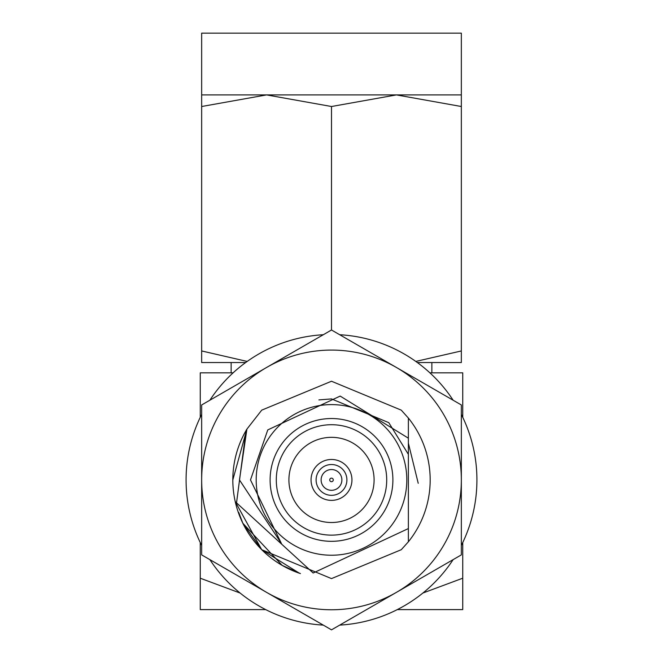 <?xml version="1.0" encoding="UTF-8"?>
<svg xmlns="http://www.w3.org/2000/svg" width="663" height="663" viewBox="0 0 663 663"><rect width="100%" height="100%" fill="white"/><g stroke="black" fill="none" stroke-linecap="round" stroke-linejoin="round"><path stroke-width="0.99" d="M201.66 94.908L201.66 106.511L266.576 94.908L201.66 94.908L201.66 33.15L461.34 33.15L461.34 350.951L415.792 361.426M461.34 94.908L396.424 94.908L331.5 106.511L266.576 94.908L396.424 94.908L461.34 106.511M417.35 362.545L461.34 362.545L461.34 350.951M245.65 362.545L201.66 362.545L201.66 350.951L247.191 361.434M422.878 593.045L462.741 578.211L462.741 542.549M462.741 417.292L462.741 372.838L429.889 372.838M240.114 593.045L200.259 578.211L200.259 542.549M200.259 417.292L200.259 372.838L233.111 372.838M200.259 578.211L200.259 609.595L265.681 609.595M462.741 578.211L462.741 609.595L397.319 609.595M331.5 106.511L331.5 330L396.424 367.476A129.84 129.84 0 0 1 396.424 592.366A129.84 129.84 0 0 1 201.66 479.921A129.84 129.84 0 0 1 396.424 367.476L461.34 404.96L461.34 554.89L331.5 629.85L201.66 554.89L201.66 404.96L331.5 330M201.66 106.511L201.66 350.951M331.5 464.523A15.398 15.398 0 0 1 346.898 479.921A15.398 15.398 0 0 1 331.5 495.327A15.398 15.398 0 0 1 316.102 479.921A15.398 15.398 0 0 1 331.5 464.523M331.5 459.476A20.445 20.445 0 0 1 351.945 479.921A20.445 20.445 0 0 1 331.5 500.374A20.445 20.445 0 0 1 311.055 479.921A20.445 20.445 0 0 1 331.5 459.476M331.5 469.537A10.384 10.384 0 0 1 341.884 479.921A10.384 10.384 0 0 1 331.5 490.313A10.384 10.384 0 0 1 321.116 479.921A10.384 10.384 0 0 1 331.5 469.537M331.5 478.139A1.782 1.782 0 0 1 333.282 479.921A1.782 1.782 0 0 1 331.5 481.703A1.782 1.782 0 0 1 329.718 479.921A1.782 1.782 0 0 1 331.5 478.139M288.911 479.921A42.589 42.589 0 0 0 331.5 522.51A42.589 42.589 0 0 0 374.089 479.921A42.589 42.589 0 0 0 331.5 437.331A42.589 42.589 0 0 0 288.911 479.921M276.289 479.921A55.211 55.211 0 0 0 331.5 535.132A55.211 55.211 0 0 0 386.711 479.921A55.211 55.211 0 0 0 331.5 424.718A55.211 55.211 0 0 0 276.289 479.921M392.894 479.921A61.394 61.394 0 0 0 331.5 418.527A61.394 61.394 0 0 0 270.106 479.921A61.394 61.394 0 0 0 331.5 541.323A61.394 61.394 0 0 0 392.894 479.921M406.809 479.921A75.309 75.309 0 0 0 331.5 404.612A75.309 75.309 0 0 0 256.191 479.921A75.309 75.309 0 0 0 331.5 555.229A75.309 75.309 0 0 0 406.809 479.921M408.367 479.921L408.367 438.185L340.185 396.084L267.777 429.906L250.49 479.921L281.485 543.643L239.467 479.921L246.901 429.127A98.679 98.679 0 0 0 235.249 501.676L313.168 573.006L408.367 528.568L408.367 479.921M232.821 479.921L246.901 429.127L232.821 479.921L246.901 429.127L261.728 410.148L331.5 381.242L401.272 410.148L408.367 418.046A98.679 98.679 0 0 1 408.367 541.804L408.367 505.496L408.367 541.804L408.367 505.496L408.367 541.804L401.272 549.702L331.5 578.6L261.728 549.702L235.249 501.676L261.728 549.702L331.5 578.6L401.272 549.702L408.367 541.804L401.272 549.702L331.5 578.6L261.728 549.702L235.249 501.676A98.679 98.679 0 0 0 242.824 523.215L282.165 565.382L300.43 573.586M242.824 523.215A98.679 98.679 0 0 0 299.411 573.238L261.728 549.702L242.824 523.215L282.165 565.382L299.411 573.238L261.728 549.702L242.824 523.215L238.73 512.416M318.903 399.905L331.5 398.919L388.783 422.646L408.367 454.354M408.367 418.046L408.367 438.185L408.367 418.046M408.367 517.198L408.367 435.864M201.66 545.409A145.421 145.421 0 0 1 201.66 414.433M209.864 400.22A145.421 145.421 0 0 1 323.295 334.732M339.705 334.732A145.421 145.421 0 0 1 453.136 400.22M461.34 414.433A145.421 145.421 0 0 1 461.34 545.409M453.136 559.622A145.421 145.421 0 0 1 339.705 625.11M323.295 625.11A145.421 145.421 0 0 1 209.864 559.622M246.039 430.585L236.185 505.463M418.229 483.302L408.367 443.141M231.138 362.545L231.138 372.838M431.862 362.545L431.862 372.838"/></g></svg>
